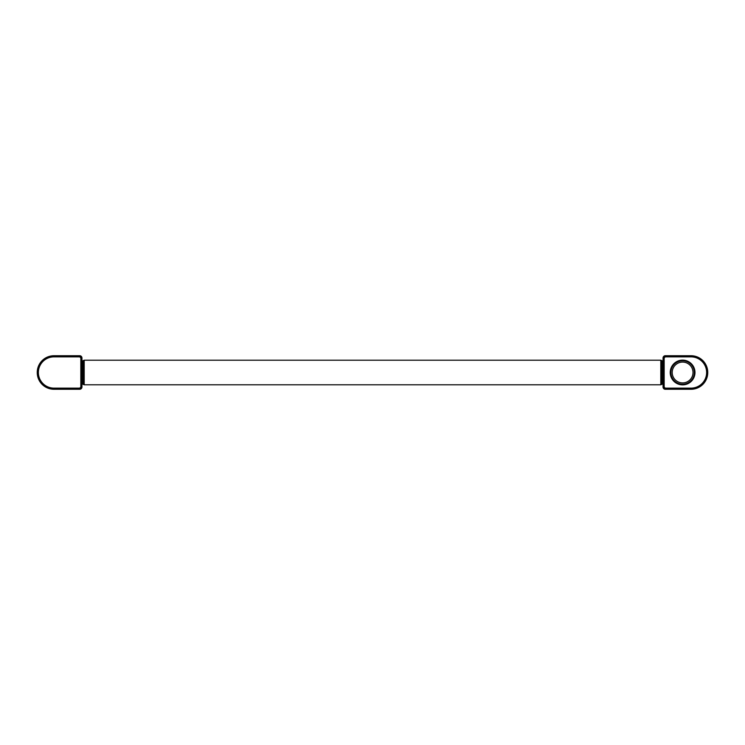 <?xml version="1.0" encoding="UTF-8"?>
<svg xmlns="http://www.w3.org/2000/svg" width="745" height="745" viewBox="0 0 745 745"><rect width="100%" height="100%" fill="white"/><g stroke="black" fill="none" stroke-linecap="round" stroke-linejoin="round"><path stroke-width="1.12" d="M663.05 357.972L663.05 387.028A2.235 2.235 0 0 0 665.285 389.262L691.043 389.262A16.707 16.707 0 0 0 707.75 372.556L707.75 372.444A16.707 16.707 0 0 0 691.043 355.738L665.285 355.738A2.235 2.235 0 0 0 663.05 357.972M81.95 387.028L81.95 357.972A2.235 2.235 0 0 0 79.715 355.738L53.957 355.738A16.707 16.707 0 0 0 37.25 372.444L37.25 372.556A16.707 16.707 0 0 0 53.957 389.262L79.715 389.262A2.235 2.235 0 0 0 81.95 387.028M664.168 386.469L663.05 386.469A2.794 2.794 0 0 0 665.844 389.262L665.844 388.145L690.988 388.145A15.645 15.645 0 0 0 706.632 372.5A15.645 15.645 0 0 0 690.988 356.855L665.844 356.855A1.676 1.676 0 0 0 664.168 358.531L664.168 386.469A1.676 1.676 0 0 0 665.844 388.145M690.988 388.145L690.988 389.262A16.762 16.762 0 0 0 707.75 372.5A16.762 16.762 0 0 0 690.988 355.738L690.988 356.855M665.844 356.855L665.844 355.738A2.794 2.794 0 0 0 663.05 358.531L664.168 358.531M693.018 372.5A10.411 10.411 0 0 1 682.606 382.911A10.411 10.411 0 0 1 672.195 372.5A10.411 10.411 0 0 1 682.606 362.089A10.411 10.411 0 0 1 693.018 372.5A10.411 10.411 0 0 1 682.606 382.911A10.411 10.411 0 0 1 672.195 372.5M694.312 372.5A11.706 11.706 0 0 1 682.606 384.206A11.706 11.706 0 0 1 670.9 372.5A11.706 11.706 0 0 1 682.606 360.794A11.706 11.706 0 0 1 694.312 372.5M80.832 358.531L81.95 358.531A2.794 2.794 0 0 0 79.156 355.738L79.156 356.855L54.013 356.855A15.645 15.645 0 0 0 38.368 372.5A15.645 15.645 0 0 0 54.013 388.145L79.156 388.145A1.676 1.676 0 0 0 80.832 386.469L80.832 358.531A1.676 1.676 0 0 0 79.156 356.855M54.013 356.855L54.013 355.738A16.762 16.762 0 0 0 37.25 372.5A16.762 16.762 0 0 0 54.013 389.262L54.013 388.145M79.156 388.145L79.156 389.262A2.794 2.794 0 0 0 81.95 386.469L80.832 386.469M694.973 372.5A12.367 12.367 0 0 1 682.606 384.867A12.367 12.367 0 0 1 670.239 372.5A12.367 12.367 0 0 1 682.606 360.133A12.367 12.367 0 0 1 694.973 372.5M665.844 355.738A2.794 2.794 0 0 0 663.05 358.531M79.156 389.262A2.794 2.794 0 0 0 81.95 386.469M660.806 372.5L660.806 360.208L84.194 360.208L83.468 360.478L83.468 384.522L84.194 384.793L84.194 360.208L83.3 360.617L83.3 384.383L84.194 384.793L660.806 384.793L661.532 384.522L661.532 360.478L660.806 360.208L662.24 360.878L662.24 384.122L660.806 384.793L661.532 384.522L660.806 384.793L661.532 384.522L660.806 384.793L661.532 384.522L660.806 384.793L661.532 384.522L660.806 384.793L661.532 384.522L660.806 384.793L661.532 384.522L660.806 384.793L661.532 384.522L660.806 384.793L661.532 384.522L660.806 384.793L661.532 384.522L660.806 384.793L661.532 384.522L660.806 384.793L661.532 384.522L660.806 384.793L661.532 384.522L660.806 384.793L661.532 384.522L660.806 384.793L660.806 372.5M81.95 361.018L82.76 360.878L82.76 384.122L83.3 384.383M661.7 384.383L661.7 360.617M82.76 360.878L83.3 360.617M81.95 383.982L82.76 384.122M663.05 383.982L662.24 384.122M663.05 361.018L662.24 360.878"/></g></svg>
